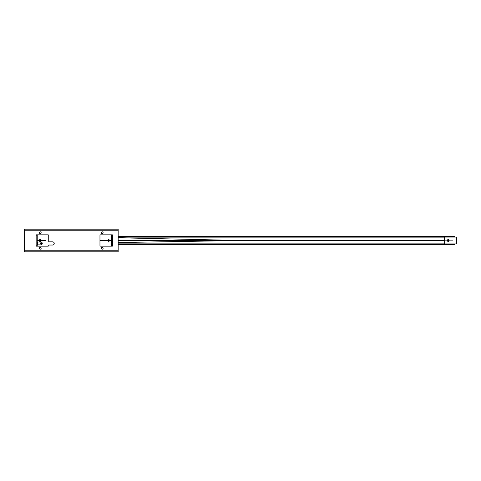 <?xml version="1.0" encoding="UTF-8"?>
<svg xmlns="http://www.w3.org/2000/svg" width="481" height="481" viewBox="0 0 481 481"><rect width="100%" height="100%" fill="white"/><g stroke="black" fill="none" stroke-linecap="round" stroke-linejoin="round"><path stroke-width="0.72" d="M118.164 236.604L451.707 236.604M118.164 244.396L451.707 244.396M451.707 236.43L118.164 236.43M118.164 244.57L451.707 244.57M452.952 240.855L118.164 240.855M111.472 240.855L108.995 240.855M108.249 240.855L99.964 240.855M36.46 235.191L36.46 234.836M36.46 246.164L36.46 245.809M112.235 235.191L112.235 234.836M112.235 246.164L112.235 245.809M24.333 230.766L24.333 229.166L118.164 229.166L118.164 251.834L24.333 251.834L24.333 230.766L118.164 230.766M112.001 245.809L112.356 246.164L100.673 246.164A0.709 0.709 0 0 1 99.964 245.454L99.964 235.546A0.709 0.709 0 0 1 100.673 234.836L112.356 234.836L112.001 235.191M40.266 249.176A0.884 0.884 0 0 1 39.502 247.847A0.884 0.884 0 0 1 41.035 247.847A0.884 0.884 0 0 1 40.266 249.176M102.231 249.176A0.884 0.884 0 0 1 101.467 247.847A0.884 0.884 0 0 1 103 247.847A0.884 0.884 0 0 1 102.231 249.176M102.231 233.598A0.884 0.884 0 0 1 101.467 232.269A0.884 0.884 0 0 1 103 232.269A0.884 0.884 0 0 1 102.231 233.598M40.266 233.598A0.884 0.884 0 0 1 39.502 232.269A0.884 0.884 0 0 1 41.035 232.269A0.884 0.884 0 0 1 40.266 233.598M36.688 235.191L36.34 234.836L48.022 234.836A0.709 0.709 0 0 1 48.731 235.546L48.731 241.498A0.355 0.355 0 0 0 49.086 241.853L52.621 241.853A1.593 1.593 0 0 1 54.221 243.446A1.593 1.593 0 0 1 52.621 245.039L49.086 245.039A0.355 0.355 0 0 0 48.731 245.388L48.731 245.454A0.709 0.709 0 0 1 48.022 246.164L36.34 246.164L36.688 245.809M112.301 235.191L111.472 235.191L111.472 245.809L112.301 245.809M36.394 245.809L37.223 245.809L37.223 235.191L36.394 235.191M111.472 244.829L111.472 244.294M111.472 236.862L111.472 236.321M37.223 244.138L37.223 244.679M37.223 236.171L37.223 236.706M37.223 244.33L37.223 242.556M37.223 242.027L40.849 242.027A1.419 1.419 0 0 1 42.268 243.446A1.419 1.419 0 0 1 40.849 244.859L37.223 244.859M40.849 244.029A0.583 0.583 0 0 1 40.344 243.152A0.583 0.583 0 0 1 41.36 243.152A0.583 0.583 0 0 1 40.849 244.029M444.63 243.025L444.63 243.909L456.595 243.909L456.595 237.091L444.63 237.091L444.63 243.025L456.595 243.025M449.056 240.5A0.884 0.884 0 0 1 447.727 241.27A0.884 0.884 0 0 1 447.727 239.73A0.884 0.884 0 0 1 449.056 240.5M451.707 236.285L454.545 236.285L451.707 236.285L451.707 237.091M451.707 243.909L451.707 244.715L454.545 244.715L454.545 243.909M451.707 244.715L454.545 244.715M456.95 242.568L456.703 243.44L456.703 242.159M456.95 237.782L456.703 239.033L456.703 237.361M40.446 240.855L45.755 240.855L45.755 240.145L40.446 240.145M37.223 240.145L39.701 240.145M40.446 240.891L40.446 241.979L39.701 241.979L39.701 240.5L40.446 240.5L40.446 240.891L39.701 240.891M39.701 240.5L39.701 239.412L40.446 239.412L40.446 240.5M108.995 240.891L108.995 241.979L108.249 241.979L108.249 240.5L108.995 240.5L108.995 240.891L108.249 240.891M108.249 240.5L108.249 239.412L108.995 239.412L108.995 240.5M118.164 237.139L444.63 237.139M444.63 243.861L118.164 243.861M111.881 246.164L111.881 245.809M111.881 235.191L111.881 234.836M36.815 234.836L36.815 235.191M36.815 245.809L36.815 246.164M112.536 235.011L112.536 245.989M24.333 250.234L118.164 250.234M36.159 245.989L36.159 235.011M37.578 242.027L37.578 244.859M456.595 237.975L444.63 237.975M456.661 243.602L456.595 241.835M456.595 239.165L456.595 237.229M448.977 240.145L447.36 240.145M444.63 240.145L118.164 240.145M111.472 240.145L108.995 240.145M108.249 240.145L99.964 240.145M118.164 237.758L224.705 240.145M118.164 242.544L219.318 240.855M454.545 236.285L454.545 237.091M456.661 241.841L456.95 243.446L456.595 243.771M456.661 239.159L456.95 238.786M456.661 237.235L456.95 237.554M24.339 237.235L24.05 237.554M24.339 239.159L24.05 238.841M24.339 241.841L24.05 242.159M24.339 243.765L24.05 243.446M37.223 240.855L39.701 240.855"/></g></svg>
